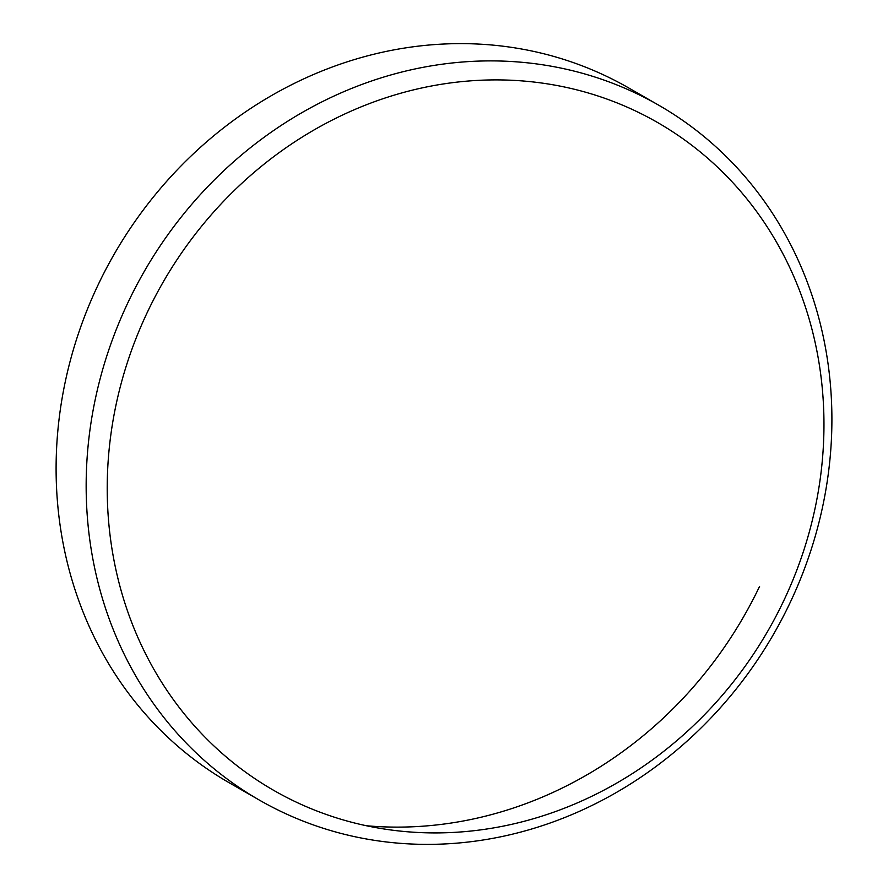 <?xml version="1.0" encoding="UTF-8"?>
<svg xmlns="http://www.w3.org/2000/svg" width="888" height="888" viewBox="0 0 888 888"><rect width="100%" height="100%" fill="white"/><g stroke="black" fill="none" stroke-linecap="round" stroke-linejoin="round"><path stroke-width="1.33" d="M785.236 597.546A385.159 349.073 119.9 0 0 627.627 107.348A385.159 349.073 119.9 0 0 145.943 315.273A385.159 349.073 119.9 0 0 303.563 805.471A385.159 349.073 119.9 0 0 785.236 597.546M126.451 305.794A400.743 363.192 -60.1 0 1 658.718 105.195A400.743 363.192 -60.1 0 1 791.608 599.478A400.743 363.192 -60.1 0 1 259.34 800.077A400.743 363.192 -60.1 0 1 126.451 305.794M658.718 105.195L628.66 87.923A400.743 363.192 119.9 0 0 96.392 288.522A400.743 363.192 119.9 0 0 229.282 782.805L259.34 800.077M366.311 825.74A400.743 363.192 119.9 0 0 759.573 586.413"/></g></svg>
